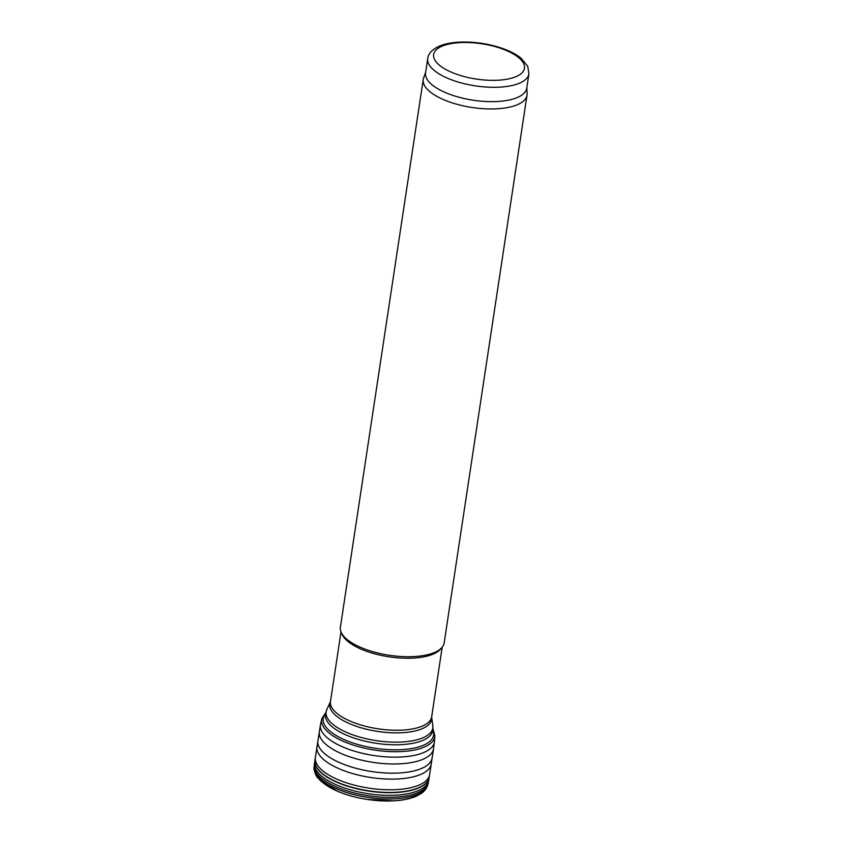 <?xml version="1.0" encoding="UTF-8"?>
<svg xmlns="http://www.w3.org/2000/svg" width="843" height="843" viewBox="0 0 843 843"><rect width="100%" height="100%" fill="white"/><g stroke="black" fill="none" stroke-linecap="round" stroke-linejoin="round"><path stroke-width="1.26" d="M526.854 87.451L527.096 93.636A52.477 20.401 -171.4 0 1 527.012 95.164L444.166 642.914A52.477 20.401 -171.4 0 1 441.858 647.593L440.309 649.352A51.17 19.895 -171.4 0 1 401.394 658.077A51.17 19.895 -171.4 0 1 352.532 644.716A51.17 19.895 -171.4 0 1 342.184 634.516L341.215 632.376A52.477 20.401 -171.4 0 1 340.393 627.224L423.239 79.463A52.477 20.401 -171.4 0 1 423.607 77.988L425.673 72.15M441.858 647.593A52.477 20.401 -171.4 0 1 401.953 656.549A52.477 20.401 -171.4 0 1 351.837 642.84A52.477 20.401 -171.4 0 1 341.215 632.376M527.012 95.164A52.477 20.401 -171.4 0 1 490.995 108.958A52.477 20.401 -171.4 0 1 434.682 95.08A52.477 20.401 -171.4 0 1 423.239 79.463M528.909 73.847L526.738 88.188A51.17 19.895 -171.4 0 1 491.617 101.645A51.17 19.895 -171.4 0 1 436.716 88.104A51.17 19.895 -171.4 0 1 425.557 72.888L427.728 58.546C428.276 53.457 432.343 49.231 439.941 45.87C445.209 43.794 451.553 42.55 458.95 42.15C471.88 41.539 484.841 43.13 497.844 46.923C507.57 49.832 515.315 53.594 521.079 58.199L527.75 66.323L528.909 73.847A51.17 19.895 -171.4 0 1 493.787 87.303A51.17 19.895 -171.4 0 1 438.887 73.763A51.17 19.895 -171.4 0 1 427.728 58.546M317.295 775.855A54.974 21.37 8.6 0 0 367.422 799.459A54.974 21.37 8.6 0 0 422.29 791.735M443.65 68.209A45.922 17.851 -171.4 0 1 471.996 42.708A45.922 17.851 -171.4 0 1 521.48 73.33A45.922 17.851 -171.4 0 1 443.65 68.209M337.221 730.417A54.31 21.117 -171.4 0 1 325.377 714.253L326.799 709.543A53.952 20.98 -171.4 0 0 337.874 727.888A53.952 20.98 -171.4 0 0 398.623 742.125A53.952 20.98 -171.4 0 0 432.817 725.57L432.786 730.502A54.31 21.117 -171.4 0 1 395.504 744.78A54.31 21.117 -171.4 0 1 337.221 730.417M432.817 725.57L431.658 717.045A51.528 20.032 -171.4 0 1 399.013 732.852A51.528 20.032 -171.4 0 1 340.994 719.258A51.528 20.032 -171.4 0 1 330.424 701.734L326.799 709.543M431.658 717.045L431.669 716.803A51.17 19.895 -171.4 0 1 396.547 730.259A51.17 19.895 -171.4 0 1 341.647 716.729A51.17 19.895 -171.4 0 1 330.488 701.502L330.424 701.734M314.091 767.33A57.566 22.382 8.6 0 0 367.738 797.373A57.566 22.382 8.6 0 0 427.865 784.538C426.821 788.068 424.746 790.955 421.626 793.189L416.41 796.15C410.393 798.774 402.87 800.334 393.829 800.85L366.579 799.343C355.778 797.615 346.009 794.896 337.284 791.177L321.51 781.724L317.569 777.541C315.63 776.192 313.269 767.636 314.091 767.33L314.249 765.36A57.682 22.424 8.6 0 0 367.991 795.687A57.682 22.424 8.6 0 0 428.297 782.599L427.865 784.538M314.955 760.207A57.745 22.455 8.6 0 0 314.934 760.354L314.565 762.926A57.724 22.445 8.6 0 0 368.286 793.737A57.724 22.445 8.6 0 0 428.718 780.186L428.286 782.673M325.693 712.672L321.878 718.521L320.477 724.453L314.934 760.354A57.745 22.455 8.6 0 0 368.686 791.082A57.745 22.455 8.6 0 0 429.119 777.625A57.745 22.455 8.6 0 0 429.14 777.478M314.976 760.07A57.745 22.455 8.6 0 0 368.728 790.829A57.745 22.455 8.6 0 0 429.171 777.341L428.718 780.186M315.366 757.383A57.767 22.455 8.6 0 0 369.129 788.173A57.767 22.455 8.6 0 0 429.593 774.664L429.171 777.341M316.947 746.592A57.819 22.476 8.6 0 0 370.741 777.499A57.819 22.476 8.6 0 0 431.279 763.884L429.593 774.664M317.906 740.618A57.756 22.455 8.6 0 0 371.647 771.545A57.756 22.455 8.6 0 0 432.122 757.889L431.279 763.884M319.297 731.482A57.745 22.455 8.6 0 0 373.027 762.367A57.745 22.455 8.6 0 0 433.502 748.753L432.122 757.889M320.477 724.453A57.63 22.413 8.6 0 0 374.06 755.549A57.63 22.413 8.6 0 0 434.44 741.692L433.502 748.753M321.878 718.521A57.198 22.245 8.6 0 0 374.882 750.101A57.198 22.245 8.6 0 0 434.862 735.612L434.44 741.724M325.472 713.684A55.828 21.707 8.6 0 0 375.167 748.247A55.828 21.707 8.6 0 0 432.859 729.922M341.015 631.902L330.488 701.502M442.196 647.203L431.669 716.803M314.565 762.926L314.249 765.37M434.862 735.612L432.954 728.889"/></g></svg>
